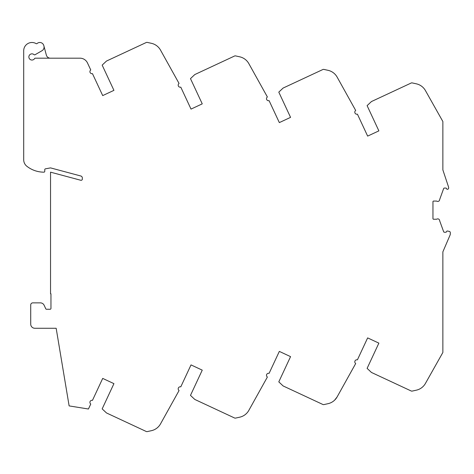 <?xml version="1.0" encoding="UTF-8"?>
<svg xmlns="http://www.w3.org/2000/svg" width="474" height="474" viewBox="0 0 474 474"><rect width="100%" height="100%" fill="white"/><g stroke="black" fill="none" stroke-linecap="round" stroke-linejoin="round"><path stroke-width="0.71" d="M50.351 58.184A4.13 4.13 0 0 1 46.357 55.12L43.798 45.551A4.13 4.13 0 0 0 37.079 43.519A0.824 0.824 0 0 1 36.119 43.614A8.259 8.259 0 0 0 23.7 50.748L23.7 159.768A8.259 8.259 0 0 0 26.864 166.267A27.67 27.67 0 0 0 43.934 172.163A0.824 0.824 0 0 0 44.763 171.339L44.763 169.645A0.824 0.824 0 0 1 45.439 168.833L50.54 167.891L80.811 175.996A2.062 2.062 0 0 1 82.34 177.993L82.34 179.071A1.238 1.238 0 0 1 80.781 180.268L50.54 172.163L50.54 293.785L50.955 293.785L50.955 308.444A0.824 0.824 0 0 1 50.131 309.267L46.529 309.267A0.824 0.824 0 0 1 45.777 308.793L44.129 305.256A4.13 4.13 0 0 0 40.385 302.868L32.783 302.868A2.062 2.062 0 0 0 30.721 304.936L30.721 324.139A4.13 4.13 0 0 0 34.851 328.269L56.163 328.269L69.127 405.904L88.431 409.015L90.759 404.032A2.062 2.062 0 0 1 92.466 400.364L102.704 378.406L113.932 383.644L102.165 408.884L106.496 412.955L146.217 431.476A1.653 1.653 0 0 0 147.272 431.595L151.378 430.694A13.835 13.835 0 0 0 160.473 423.969C156.284 429.237 156.284 429.237 160.473 423.969L179.065 390.535A2.062 2.062 0 0 1 180.784 386.855L191.022 364.903L202.25 370.141L190.477 395.381L194.814 399.452L234.529 417.973A1.653 1.653 0 0 0 235.584 418.092L239.696 417.191A13.835 13.835 0 0 0 248.785 410.466C244.596 415.734 244.596 415.734 248.785 410.466L267.383 377.031A2.062 2.062 0 0 1 269.096 373.346L279.334 351.4L290.562 356.632L278.795 381.872L283.126 385.949L322.847 404.47A1.653 1.653 0 0 0 323.896 404.589L328.008 403.688A13.835 13.835 0 0 0 337.097 396.963L355.696 363.528A2.062 2.062 0 0 1 357.414 359.843L367.646 337.897L378.874 343.129L367.107 368.369L371.438 372.446L411.159 390.967A1.653 1.653 0 0 0 412.214 391.086L416.32 390.179A13.835 13.835 0 0 0 425.415 383.46C421.226 388.727 421.226 388.727 425.415 383.46L442.864 352.472L442.864 251.866L450.134 234.92A2.062 2.062 0 0 0 450.3 234.109L450.3 232.621A1.238 1.238 0 0 0 449.316 231.407L447.527 231.028A0.824 0.824 0 0 0 446.555 231.632A0.824 0.824 0 0 1 445.756 232.248L444.416 232.248A0.824 0.824 0 0 1 443.64 231.721L439.647 220.736A1.866 1.866 0 0 0 436.667 219.243L433.366 219.243L432.958 218.828L432.958 201.486L433.366 201.071L436.667 201.071A1.866 1.866 0 0 0 439.647 199.578L443.64 188.593A0.824 0.824 0 0 1 444.416 188.059L445.756 188.059A0.824 0.824 0 0 1 446.555 188.682A0.824 0.824 0 0 0 447.527 189.28L447.669 189.25A1.238 1.238 0 0 0 448.647 188.042L448.647 187.633A2.062 2.062 0 0 0 448.54 186.981L442.864 169.893L442.864 121.528L425.415 90.54C421.226 85.273 421.226 85.273 425.415 90.54C421.226 85.273 421.226 85.273 425.415 90.54A13.835 13.835 0 0 0 416.32 83.821L412.214 82.914A1.653 1.653 0 0 0 411.159 83.033L371.438 101.555L367.107 105.631L378.874 130.871L367.646 136.103L357.414 114.157A2.062 2.062 0 0 1 355.696 110.472L337.097 77.037C332.914 71.77 332.914 71.77 337.097 77.037C332.914 71.77 332.914 71.77 337.097 77.037A13.835 13.835 0 0 0 328.008 70.312L323.896 69.411A1.653 1.653 0 0 0 322.847 69.53L283.126 88.051L278.795 92.128L290.562 117.368L279.334 122.6L269.096 100.654A2.062 2.062 0 0 1 267.383 96.969L248.785 63.534C244.596 58.266 244.596 58.266 248.785 63.534C244.596 58.266 244.596 58.266 248.785 63.534A13.835 13.835 0 0 0 239.696 56.809L235.584 55.908A1.653 1.653 0 0 0 234.529 56.027L194.814 74.548L190.477 78.619L202.25 103.859L191.022 109.097L180.784 87.145A2.062 2.062 0 0 1 179.065 83.465L160.473 50.031C156.284 44.763 156.284 44.763 160.473 50.031C156.284 44.763 156.284 44.763 160.473 50.031A13.835 13.835 0 0 0 151.378 43.306L147.272 42.405A1.653 1.653 0 0 0 146.217 42.524L106.496 61.045L102.165 65.116L113.932 90.356L102.704 95.594L92.466 73.636A2.062 2.062 0 0 1 90.759 69.968L87.483 62.953A8.259 8.259 0 0 0 79.999 58.184L35.295 58.184A0.824 0.824 0 0 0 34.59 58.575A3.099 3.099 0 0 1 30.17 59.475A3.099 3.099 0 0 1 29.542 55.008A3.099 3.099 0 0 1 34.039 54.652A0.824 0.824 0 0 0 35.011 54.753L42.008 50.712A4.13 4.13 0 0 0 43.934 46.067M423.164 386.429L422.097 387.394M337.097 396.963L334.608 400.169M246.533 413.441L245.473 414.4M158.221 426.944L157.155 427.904M202.25 103.859L191.022 109.097M290.562 117.368L279.334 122.6M378.874 130.871L367.646 136.103M113.932 90.356L102.704 95.594M102.704 378.406L113.932 383.644M191.022 364.903L202.25 370.141M279.334 351.4L290.562 356.632M367.646 337.897L378.874 343.129"/></g></svg>
